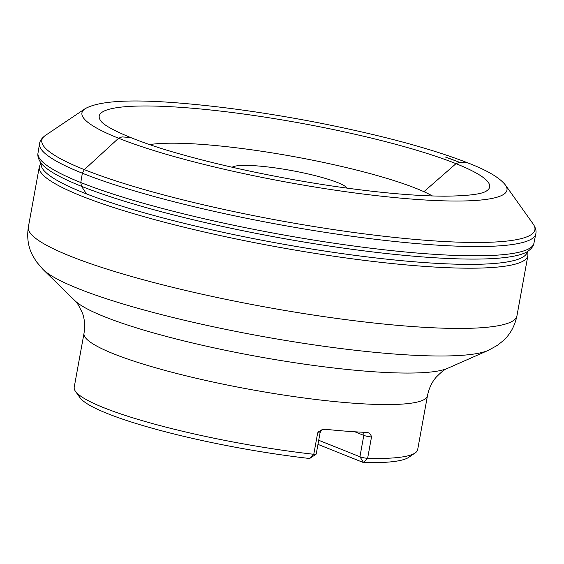 <?xml version="1.0" encoding="UTF-8"?>
<svg xmlns="http://www.w3.org/2000/svg" width="564" height="564" viewBox="0 0 564 564"><rect width="100%" height="100%" fill="white"/><g stroke="black" fill="none" stroke-linecap="round" stroke-linejoin="round"><path stroke-width="0.85" d="M445.257 156.982A202.356 29.561 -169.7 0 1 459.505 162.312L445.257 156.982M467.486 162.911L466.978 162.714A212.156 30.992 -169.7 0 1 467.486 162.911L459.505 162.312L456.001 163.659L423.909 191.697M367.545 432.482L366.96 432.412C369.321 432.715 370.837 434.238 371.507 436.973L367.622 458.342A174.537 25.5 10.3 0 0 415.111 452.998L408.66 457.369A168.911 24.675 -169.7 0 1 363.456 462.558L317.962 444.369M75.421 391.268L79.926 397.627A168.911 24.675 -169.7 0 0 309.608 458.497L313.781 454.288A174.537 25.5 10.3 0 1 75.421 391.268A174.537 25.5 10.3 0 1 74.215 387.221L84.008 333.324C85.199 325.921 84.67 319.153 82.429 313.02L78.206 304.659L74.857 300.626A193.748 28.306 10.3 0 0 104.509 316.735A193.748 28.306 10.3 0 0 296.171 362.941A193.748 28.306 10.3 0 0 447.534 368.355L488.297 350.371A231.494 33.819 -169.7 0 1 307.45 343.906A231.494 33.819 -169.7 0 1 78.452 288.697A231.494 33.819 -169.7 0 1 43.026 269.451L74.857 300.626M415.111 452.998A174.537 25.5 10.3 0 0 417.67 449.635L427.463 395.738A174.537 25.5 -169.7 0 1 251.177 389.618A174.537 25.5 -169.7 0 1 84.008 333.324M318.709 440.272L359.924 456.755A5.633 0.825 -169.7 0 0 367.622 458.342L363.456 462.558M317.666 432.912L313.781 454.288A5.633 0.825 -169.7 0 0 316.122 454.161A5.633 0.825 -169.7 0 0 316.207 454.048L320.091 432.68A5.633 0.825 -169.7 0 1 317.666 432.912L318.463 431.834L321.832 429.81L325.209 429.267A174.537 25.5 -169.7 0 0 366.96 432.412M347.212 188.136A59.121 8.636 10.3 0 0 291.01 170.448A59.121 8.636 10.3 0 0 232.171 167.233M371.507 436.973A5.633 0.825 -169.7 0 1 363.808 435.38L359.924 456.755L363.526 462.508M316.122 454.161L309.756 458.44M129.974 137.489L122 136.89L118.581 138.243L84.339 169.623L82.351 173.218L80.786 182.524L81.533 186.324L86.44 193.868M38.014 152.992C37.407 155.939 38.408 159.281 41.024 163.017A250.296 36.561 -169.7 0 0 278.792 237.648A250.296 36.561 -169.7 0 0 527.622 251.452C531.387 248.872 533.495 246.094 533.96 243.119A252.037 36.815 -169.7 0 1 279.42 234.208A252.037 36.815 -169.7 0 1 38.014 152.992L39.55 143.686C39.868 140.781 41.877 137.99 45.585 135.304L85.072 108.732C99.454 100.589 132.836 98.862 185.211 103.55C226.467 107.146 270.974 113.575 318.745 122.832C381.384 135.226 431.171 148.607 468.106 162.989C487.374 170.427 499.838 177.808 505.492 185.133A215.991 31.556 -169.7 0 1 288.81 182.532A215.991 31.556 -169.7 0 1 85.072 108.732M533.96 243.119L535.8 233.87A252.186 36.843 -169.7 0 1 281.105 224.93A252.186 36.843 -169.7 0 1 39.55 143.686M441.972 158.413A198.408 28.983 -169.7 0 1 456.001 163.659A198.408 28.983 -169.7 0 1 486.443 190.999C481.867 194.199 467.923 195.927 444.615 196.18C419.024 196.053 387.44 193.494 349.87 188.496C294.253 181.093 231.621 168.474 183.801 155.051C137.729 142.6 104.897 127.633 100.843 120.922A198.408 28.983 -169.7 0 1 214.355 110.396A198.408 28.983 -169.7 0 1 441.972 158.413M535.8 233.87C536.526 231.043 535.631 227.715 533.1 223.901A250.571 36.604 -169.7 0 1 281.817 221.003A250.571 36.604 -169.7 0 1 45.585 135.304M527.819 251.325L527.89 255.626A248.294 36.272 -169.7 0 1 352.303 258.813A248.294 36.272 -169.7 0 1 81.42 196.004A248.294 36.272 -169.7 0 1 39.304 166.838L28.355 227.073A248.294 36.272 10.3 0 0 70.479 256.239A248.294 36.272 10.3 0 0 341.361 319.048A248.294 36.272 10.3 0 0 516.941 315.868C514.742 326.168 510.166 334.445 503.215 340.705L497.328 345.394L488.297 350.371M41.278 163.363A246.983 36.082 10.3 0 0 83.134 192.564A246.983 36.082 10.3 0 0 353.205 255.118A246.983 36.082 10.3 0 0 527.269 251.678M432.433 195.962A155.883 22.771 10.3 0 0 293.534 156.545A155.883 22.771 10.3 0 0 149.65 144.574M354.827 431.791L363.808 435.38A4.505 3.617 111.8 0 0 363.336 432.257M533.1 223.901L505.492 185.133M527.89 255.626L516.941 315.868M447.534 368.355C445.222 368.877 441.408 371.859 436.085 377.295C431.827 382.244 428.957 388.392 427.463 395.738M28.355 227.073C26.79 237.493 28.165 246.849 32.465 255.154L36.329 261.618L43.026 269.451M39.304 166.838L40.883 162.834M320.091 432.68C321.656 429.895 322.573 428.83 322.841 429.479"/></g></svg>
